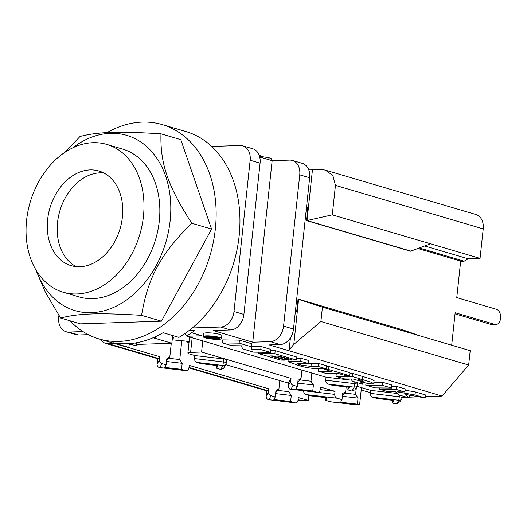 <?xml version="1.0" encoding="UTF-8"?>
<svg xmlns="http://www.w3.org/2000/svg" width="527" height="527" viewBox="0 0 527 527"><rect width="100%" height="100%" fill="white"/><g stroke="black" fill="none" stroke-linecap="round" stroke-linejoin="round"><path stroke-width="0.79" d="M460.67 261.115L456.771 297.603L496.441 309.29A7.707 5.02 88.1 0 1 500.65 317.504A7.707 5.02 88.1 0 1 495.887 324.553A7.707 5.02 88.1 0 1 494.827 324.415L455.157 312.728L451.685 345.218M418.056 248.56L461.237 261.28L464.155 261.181L468.16 258.79L424.729 245.997M325.844 170.3L475.881 214.502A15.415 11.429 106.4 0 1 483.213 228.896L480.057 258.395L468.16 258.79M308.921 395.408L308.374 400.494L301.833 400.711A15.415 11.429 106.4 0 1 299.092 400.368L298.018 400.052M357.28 404.907L359.612 404.828L357.392 404.169L340.633 402.206L342.003 399.637L337.201 398.228L306.095 394.578L310.298 395.817L327.056 397.78L325.686 400.349L330.488 401.765L356.502 404.855M361.45 387.641L359.612 404.828M399.525 395.105L398.774 400.283L372.852 397.239L377.062 398.478L393.814 400.448L392.444 403.01L394.67 403.669L397.009 403.59L398.774 400.283A3.083 3.037 28.1 0 0 402.154 397.615A3.083 0.494 -173.9 0 0 402.16 397.582A3.083 0.494 -173.9 0 0 399.347 396.791L370.369 393.386L370.692 390.362L356.812 386.271M400.395 401.376L397.009 403.59M468.661 365.04L320.897 321.51L322.432 307.142L470.196 350.672L468.661 365.04L442.061 396.067L425.282 396.627M418.919 396.838L409.374 397.154M406.765 397.239L402.187 397.391M455.038 313.848L491.322 324.533L494.827 324.415M322.432 307.142L298.045 299.217L296.912 309.804A3.083 2.009 88.1 0 1 295.285 312.267M480.057 258.395L430.473 243.79L410.579 251.227L306.45 220.556L307.584 209.963A3.083 2.009 88.1 0 0 306.562 206.722M420.612 336.061L402.76 329.869L298.625 299.198L293.796 344.427L289.139 349.856L290.423 337.833M309.659 177.77L299.738 174.852A15.415 11.429 -73.6 0 0 292.413 160.452L302.327 163.377A15.415 11.429 106.4 0 1 309.659 177.77L293.493 329.046A15.415 11.429 106.4 0 1 280.193 344.559L269.205 344.921L289.04 350.765L289.139 349.856M299.738 174.852L283.572 326.121L293.493 329.046M242.822 145.847A15.415 11.429 -73.6 0 0 240.088 145.505L211.689 146.44A111.731 82.864 -73.6 0 1 192.289 327.965L220.688 327.03A15.415 11.429 -73.6 0 0 233.988 311.516L250.154 160.241A15.415 11.429 -73.6 0 0 242.822 145.847L252.743 148.766A15.415 11.429 106.4 0 1 260.075 163.166L243.902 314.435A15.415 11.429 106.4 0 1 230.602 329.948L213.073 330.528L252.743 342.214L272.143 160.689L289.672 160.109A15.415 11.429 -73.6 0 1 292.413 160.452M483.213 228.896L335.442 185.366L332.293 214.864L430.473 243.79M252.743 342.214L270.272 341.634A15.415 11.429 -73.6 0 0 283.572 326.121M335.442 185.366L332.873 175.478L325.264 170.116L321.635 169.523L308.506 169.233M312.531 169.101L307.03 220.536L306.45 220.556M259.712 157.026L272.143 160.689M348.103 387.174L347.82 389.868L352.023 391.106L354.144 387.134A3.083 3.037 28.1 0 0 357.523 384.466A3.083 0.494 -173.9 0 0 357.537 384.44A3.083 0.494 -173.9 0 0 354.717 383.643L325.739 380.244L326.068 377.213L187.052 336.266L187.118 335.679M354.934 389.782L352.023 391.106M372.852 397.239C371.258 396.765 370.428 395.487 370.369 393.386M356.397 387.035L355.62 394.367L344.816 393.096L342.484 395.112M355.62 394.367L358.037 398.122L357.392 404.169M358.037 398.122L342.359 396.284M186.202 370.712L181.538 369.368L164.78 367.405L166.157 364.836L161.947 363.597L159.826 367.569L185.748 370.613C187.342 371.08 188.383 370.343 188.877 368.413L189.2 365.382L268.875 388.86L268.553 391.884L266.181 396.324A3.083 3.037 -151.9 0 0 268.915 399.703L294.837 402.747L290.627 401.508L273.875 399.538L275.246 396.976L271.036 395.737L268.849 399.697M226.314 362.747L226.63 359.789A3.083 0.494 -173.9 0 0 226.636 359.757A3.083 0.494 -173.9 0 0 223.823 358.959L222.928 365.481L196.999 362.438L201.209 363.676L217.967 365.646L216.597 368.208L220.806 369.447L222.928 365.481A3.083 3.037 28.1 0 0 226.3 362.813A3.083 0.494 -173.9 0 0 226.314 362.78A3.083 0.494 -173.9 0 0 223.501 361.99L194.522 358.584L194.845 355.56L189.713 354.052A7.707 1.232 -173.9 0 1 187.895 353.037L189.608 337.017M187.895 353.037A7.707 1.232 -173.9 0 1 190.596 352.398L201.584 352.029L291.009 378.379L288.638 382.813L288.315 385.836A3.083 3.037 -151.9 0 0 291.049 389.222L316.971 392.266L312.761 391.027L296.003 389.058L297.373 386.495L293.17 385.257L290.983 389.216M354.902 381.956L354.144 387.134L328.222 384.091L332.432 385.336L349.19 387.299L347.82 389.868M308.374 400.494L298.289 397.523L297.966 400.546C297.478 402.483 296.431 403.214 294.837 402.747L295.291 402.845M289.211 388.399L288.855 391.699L291.279 395.454L290.627 401.508M361.199 389.993L366.996 391.699A7.707 1.232 -173.9 0 0 370.474 392.437M188.962 343.077L187.217 342.563L187.335 341.463M172.197 339.836L183.416 340.87A4.624 0.738 6.1 0 1 188.837 342.181A4.624 0.738 6.1 0 1 187.217 342.563M172.494 337.089A4.624 0.738 6.1 0 1 173.95 337.794A4.624 0.738 6.1 0 1 173.686 338.005L172.342 338.472M196.999 362.438C195.405 361.963 194.582 360.679 194.522 358.584M328.222 384.091C326.628 383.623 325.805 382.338 325.739 380.244M154.016 337.359L155.505 337.306L155.57 336.654M172.658 335.541L171.828 343.268L153.107 337.754M268.875 388.86L267.887 390.711L188.976 367.464M320.146 389.598L335.04 391.35L320.423 387.042L320.1 390.066C319.606 392.002 318.565 392.734 316.971 392.266L317.425 392.365M225.589 364.618L288.592 383.175M223.823 358.959L194.845 355.56M442.061 396.067L289.04 350.765M397.154 393.465L370.692 390.362M351.805 380.237L326.068 377.213M187.052 336.266L201.894 335.771L191.637 332.754M154.674 337.063L155.505 337.306M129.141 344.678L131.849 344.592M136.783 344.427L171.828 343.268M100.519 339.375A15.415 11.429 -73.6 0 0 105.71 343.4L158.423 358.927L159.786 356.72L126.434 346.898M105.71 343.4A15.415 11.429 -73.6 0 0 108.443 343.742L114.636 343.538M58.912 315.403L58.708 317.313A15.415 11.429 -73.6 0 0 66.04 331.714L75.954 334.632A15.415 11.429 106.4 0 0 78.694 334.974L88.325 334.658M82.983 331.582L68.773 332.056A15.415 11.429 -73.6 0 1 66.04 331.714M270.404 352.372L270.726 349.348L261.096 346.509L251.524 346.377L251.339 343.637L239.429 340.126L222.71 339.895L222.387 342.919L231.748 345.679L241.616 345.817L242.506 348.848L253.685 352.141L270.404 352.372L260.773 349.539L251.201 349.401L251.017 346.661L239.106 343.156L222.387 342.919M296.517 360.066L274.863 353.689L258.414 353.538L280.746 360.112L285.041 360.152L270.641 355.909L272.821 355.929L283.934 359.21L288.032 359.243L276.919 355.969L278.902 355.988L292.617 360.027L296.517 360.066L296.839 357.036L275.186 350.659L270.595 350.62M308.486 363.59L300.686 361.291L288.005 361.594L297.011 364.908C302.768 367.023 309.553 368.294 317.373 368.716L326.22 368.814L318.433 366.522L310.996 366.436L300.337 364.934L297.096 363.729L308.486 363.59L308.815 360.567L301.016 358.268L296.714 358.222M326.22 368.814L326.542 365.791L318.763 363.498L308.519 363.34M349.599 375.705L328.644 369.532L324.718 369.473L331.239 371.397L318.433 371.219L326.351 373.551L339.151 373.729L345.672 375.646L349.599 375.705L349.928 372.681L328.967 366.502L326.47 366.469M349.842 373.439L352.563 373.452L369.967 378.689L374.084 380.586M391.561 388.063L382.306 385.336L365.764 385.158L375.013 387.885L391.561 388.063L391.884 385.039L382.635 382.312L373.906 382.22M425.144 397.957L415.019 394.973L397.206 391.857L404.861 391.983L396.251 389.446L379.368 389.17L387.977 391.699L395.566 391.831L398.419 394.776L409.288 397.984L405.098 394.348L425.144 397.957L425.467 394.934L415.342 391.95L405.059 390.151M404.861 391.983L405.184 388.959L396.574 386.423L391.745 386.344M221.538 338.597L221.86 335.574A9.249 1.476 -173.9 0 0 216.604 333.657A9.249 1.476 -173.9 0 0 206.716 332.84A9.249 1.476 -173.9 0 0 203.475 333.611L203.152 336.634A9.249 1.476 -173.9 0 0 208.409 338.551A9.249 1.476 -173.9 0 0 218.297 339.368A9.249 1.476 -173.9 0 0 221.538 338.597A9.249 1.476 -173.9 0 0 216.281 336.681A9.249 1.476 -173.9 0 0 206.393 335.864A9.249 1.476 -173.9 0 0 203.152 336.634M189.674 330.08L194.799 330.482A107.883 80.005 106.4 0 1 186.499 336.048L184.74 333.696M331.16 401.884L330.488 401.765M325.976 397.654L325.686 400.349M216.887 365.514L216.597 368.208M223.712 368.129L220.806 369.447M306.095 394.578C304.501 394.104 303.671 392.819 303.611 390.724M335.04 391.35L334.717 394.374C334.777 396.469 335.607 397.753 337.201 398.228M346.18 386.943L345.699 391.442L342.649 393.59L342.003 399.637M311.865 373.03L310.989 381.219L313.407 384.973L312.761 391.027M344.816 393.096L345.699 391.442M291.009 378.379L290.687 381.403C290.746 383.498 291.576 384.782 293.17 385.257M301.945 370.112L301.069 378.3L298.018 380.441L297.373 386.495M201.584 352.029L202.776 340.897M310.989 381.219L300.186 379.954L301.069 378.3M300.186 379.954L297.86 381.963M313.407 384.973L297.735 383.136M188.929 367.912L267.512 391.06L267.887 390.711M70.065 320.811A111.731 82.864 -73.6 0 0 99.056 338.947L122.857 345.956A111.731 82.864 -73.6 0 0 128.851 347.398L112.982 342.728A111.731 82.864 -73.6 0 0 126.842 343.775A111.731 82.864 -73.6 0 0 163.067 332.715L178.936 337.392A111.731 82.864 106.4 0 0 192.289 327.965M211.689 146.44A111.731 82.864 106.4 0 0 186.005 131.598L162.204 124.589A111.731 82.864 106.4 0 0 142.349 122.093A111.731 82.864 -73.6 0 0 107.034 132.626M99.056 338.947A111.731 82.864 -73.6 0 0 118.911 341.437A111.731 82.864 106.4 0 0 213.33 242.15A111.731 82.864 106.4 0 0 162.204 124.589M128.851 347.398L129.253 343.65M65.164 152.158L80.012 136.5C97.923 131.855 118.358 131.183 160.972 133.818L180.807 139.662L211.59 229.087L161.407 321.187L80.453 323.868L60.618 318.025L45.263 291.978L35.625 269.429M160.972 133.818C160.122 163.614 167.896 186.183 191.756 223.244C160.63 254.04 147.968 277.288 141.572 315.344C98.944 312.709 78.516 313.387 60.618 318.025M72.621 147.916A91.362 67.752 106.4 0 1 142.988 143.561A91.362 67.752 106.4 0 1 170.149 220.708A91.362 67.752 106.4 0 1 109.985 308.868A91.362 67.752 106.4 0 1 36.429 270.779M106.783 144.411L122.653 149.088A77.061 57.147 106.4 0 1 157.909 230.161A77.061 57.147 106.4 0 1 92.792 298.638A77.061 57.147 -73.6 0 1 79.103 296.918L63.233 292.248A77.061 57.147 -73.6 0 0 76.929 293.961A77.061 57.147 106.4 0 0 142.046 225.484A77.061 57.147 106.4 0 0 106.783 144.411A77.061 57.147 106.4 0 0 93.095 142.692A77.061 57.147 -73.6 0 0 27.977 211.169A77.061 57.147 -73.6 0 0 63.233 292.248M90.183 169.918A49.314 36.574 106.4 0 1 98.944 171.018A49.314 36.574 106.4 0 1 121.513 222.908A49.314 36.574 106.4 0 1 79.834 266.734A49.314 36.574 -73.6 0 1 71.073 265.634A49.314 36.574 -73.6 0 1 48.51 213.745A49.314 36.574 -73.6 0 1 90.183 169.918M103.766 172.955A49.314 36.574 -73.6 0 0 100.097 172.843A49.314 36.574 -73.6 0 0 59.202 213.264A49.314 36.574 -73.6 0 0 76.171 266.622M191.756 223.244L211.59 229.087M141.572 315.344L161.407 321.187M136.322 342.787L137.191 345.903L135.531 342.919M129.24 343.756A107.883 80.005 -73.6 0 0 137.191 345.903M159.786 356.72L159.464 359.743C159.523 361.845 160.353 363.129 161.947 363.597M159.464 359.743L157.092 364.183A3.083 3.037 -151.9 0 0 159.826 367.569L186.077 370.685M279.817 380.593L278.941 388.781L275.891 390.922L275.246 396.976M268.553 391.884C268.612 393.979 269.442 395.263 271.036 395.737M181.775 340.752L179.766 359.566L182.184 363.32L181.538 369.368M288.855 391.699L278.058 390.435L278.941 388.781M278.058 390.435L275.726 392.444M291.279 395.454L275.601 393.616M182.184 363.32L166.512 361.482M179.766 359.566L168.963 358.294L166.637 360.31M168.963 358.294L169.852 356.641L166.802 358.788L166.157 364.836M171.275 343.288L169.852 356.641M239.429 340.126L239.106 343.156M251.339 343.637L251.017 346.661M251.524 346.377L251.201 349.401M261.096 346.509L260.773 349.539M217.282 339.072A7.674 1.225 6.1 0 1 209.081 338.393A7.674 1.225 6.1 0 1 204.713 336.799A7.674 1.225 6.1 0 1 207.407 336.16A7.674 1.225 6.1 0 1 215.609 336.839A7.674 1.225 6.1 0 1 219.976 338.433A7.674 1.225 6.1 0 1 217.282 339.072M216.571 338.861A6.568 1.047 -173.9 0 0 218.87 338.314A6.568 1.047 -173.9 0 0 215.135 336.951A6.568 1.047 -173.9 0 0 208.119 336.371A6.568 1.047 -173.9 0 0 205.813 336.918A6.568 1.047 -173.9 0 0 209.548 338.281A6.568 1.047 -173.9 0 0 216.571 338.861M208.481 337.629L215.042 337.412A4.071 0.652 -173.9 0 0 213.573 337.122L213.909 336.984A5.178 0.83 6.1 0 1 217.44 338.024L216.347 337.939A4.071 0.652 -173.9 0 0 215.754 337.623L208.481 337.629M207.342 336.898A5.178 0.83 6.1 0 1 211.953 336.746L212.724 337.287L211.492 336.891A4.071 0.652 -173.9 0 0 208.415 337.049L207.342 336.898M213.198 338.347A4.071 0.652 -173.9 0 0 216.274 338.182L217.348 338.334A5.178 0.83 6.1 0 1 212.73 338.486L211.966 337.945L213.198 338.347M335.989 376.39L344.678 378.946L351.002 378.985L352.444 381.232L362.912 384.321L359.987 381.416C365.547 383.142 369.704 383.972 372.457 383.9L373.762 383.59L370.817 382.115L352.24 376.482L335.989 376.39L336.279 373.689M353.136 378.999L357.411 379.018C362.484 380.415 364.262 381.14 362.747 381.212C360.547 381.08 357.346 380.342 353.136 378.999M363.492 381.1L362.747 381.212L362.8 380.711M258.553 352.207L258.414 353.538M275.186 350.659L274.863 353.689M288.091 358.696L288.032 359.243M285.14 359.216L285.041 360.152M301.016 358.268L300.686 361.291M318.763 363.498L318.433 366.522M318.703 368.729L318.433 371.219M324.79 368.801L324.718 369.473M328.967 366.502L328.644 369.532M352.563 373.452L352.24 376.482M363.129 382.312L362.912 384.321M365.988 383.043L365.764 385.158M382.635 382.312L382.306 385.336M379.499 387.931L379.368 389.17M396.574 386.423L396.251 389.446M415.342 391.95L415.019 394.973M409.591 395.158L409.288 397.984M320.897 321.51L293.796 344.427M332.293 214.864L307.03 220.536L411.165 251.208M392.734 400.316L392.444 403.01M259.976 157.105L260.173 155.261L259.04 154.925M260.055 156.374L268.974 157.725L271.188 158.653L271.174 160.406M464.155 261.181L419.466 248.019M495.887 324.553L492.383 324.672A7.707 5.02 -91.9 0 1 491.322 324.533M260.075 163.166L250.154 160.241M233.988 311.516L243.902 314.435M270.272 341.634L280.193 344.559M190.596 352.398L192.164 337.767M301.833 400.711L298.065 399.598M220.688 327.03L230.602 329.948M158.798 358.571L108.443 343.742M78.694 334.974L68.773 332.056M334.717 394.374L317.788 392.384M290.687 381.403L288.315 385.836A3.083 0.494 -173.9 0 0 288.302 385.869A3.083 0.494 -173.9 0 0 288.309 385.902M157.672 358.703L157.086 364.216A3.083 0.494 -173.9 0 1 157.092 364.183L157.678 358.709M295.166 402.826L268.882 399.743A3.083 3.083 0 0 1 266.175 396.35L266.767 390.843L266.175 396.35A3.083 0.494 -173.9 0 0 266.175 396.35A3.083 0.494 -173.9 0 0 266.175 396.383M173.732 337.537L173.686 338.005M291.984 359.842L291.839 361.193M300.495 363.498L300.337 364.934M311.319 363.413L310.996 366.436M362.681 376.436L362.352 379.46M216.393 337.524L216.347 337.939M208.455 336.667L208.415 337.049M211.67 336.72L211.623 337.175M212.19 337.899L212.137 338.341M212.789 337.959L212.73 338.486M400.283 401.581L401.818 398.708A3.083 3.083 0 0 0 402.16 397.582L402.16 397.549M354.836 389.967L357.187 385.56A3.083 3.083 0 0 0 357.537 384.44L357.714 382.786L357.53 384.407M263.052 158.008L263.197 156.605M271.003 160.353L271.188 158.653M268.763 159.694L268.974 157.725M330.943 401.857L356.753 404.881M223.613 368.314L225.964 363.907A3.083 3.083 0 0 0 226.314 362.78L226.636 359.757M288.625 382.846L288.302 385.869A3.083 3.083 0 0 0 291.009 389.262L317.294 392.345M157.086 364.216A3.083 3.083 0 0 0 159.786 367.602M218.942 337.682L218.87 338.314M205.886 336.285L205.813 336.918M287.999 361.594L288.322 358.571M374.084 380.566L373.762 383.59"/></g></svg>
